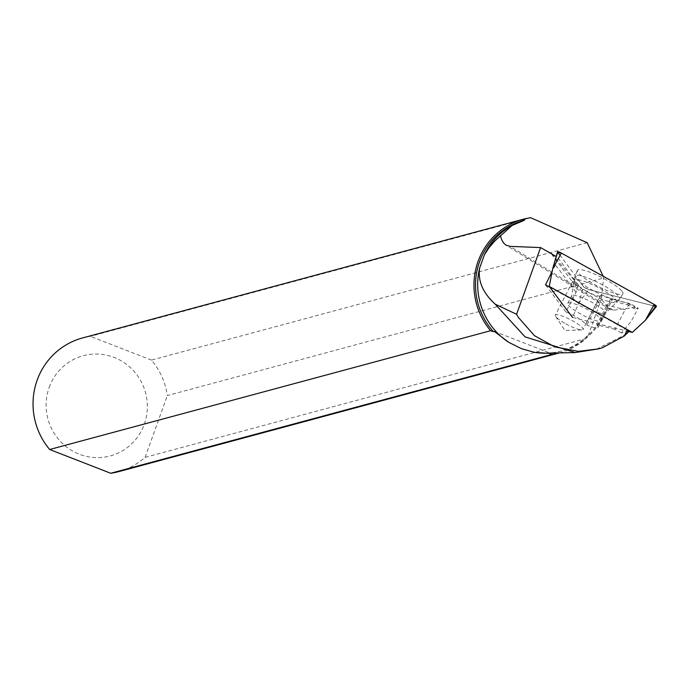 <?xml version="1.0" encoding="UTF-8"?>
<svg xmlns="http://www.w3.org/2000/svg" width="691" height="691" viewBox="0 0 691 691"><rect width="100%" height="100%" fill="white"/><g stroke="black" fill="none" stroke-linecap="round" stroke-linejoin="round"><path stroke-width="0.52" stroke-dasharray="3.46 2.59" d="M601.084 319.069A19.072 3.593 27.3 0 1 601.636 320.831A19.072 3.593 27.3 0 1 583.049 315.269A19.072 3.593 27.3 0 1 567.752 303.332A19.072 3.593 27.3 0 1 583.187 307.331A19.072 3.593 27.3 0 1 601.084 319.069M656.45 306.372A3.438 0.648 27.3 0 1 655.604 306.363L588.758 289.581A3.438 0.648 27.3 0 1 583.601 286.73L578.583 303.435L572.493 317.394L626.849 331.032M653.41 305.811L588.758 289.581L583.601 286.73L557.663 252.155M622.168 291.438A25.567 4.82 27.3 0 1 622.885 293.848A25.567 4.82 27.3 0 1 602.068 288.354A25.567 4.82 27.3 0 1 578.22 272.677A25.567 4.82 27.3 0 1 577.443 270.388A25.567 4.82 27.3 0 1 598.017 275.614A25.567 4.82 27.3 0 1 622.168 291.438M626.512 334.038L595.573 349.672M546.123 353.161A67.934 66.137 74.9 0 0 561.61 350.959A67.934 66.137 74.9 0 0 599.987 322.308L607.648 306.225L610.274 309.577L613.401 310.181L635.409 307.486L634.839 308.92L638.242 308.16L630.037 303.617L610.809 298.832L611.207 299.367A17.335 3.265 27.3 0 1 611.734 300.905L627.411 304.809L628.119 303.444L600.393 295.489L585.432 324.468L586.832 325.072L601.783 296.111M549.881 287.257L627.333 330.125L628.914 331.533L621.468 332.915L631.125 321.453L638.242 308.16M512.929 225.016A67.934 66.137 74.9 0 0 511.901 225.568M551.945 254.133L575.162 281.323L572.718 281.436C572.684 282.904 576.225 285.668 583.342 289.719C592.757 294.694 598.441 296.75 600.375 295.886M628.119 303.444L635.409 307.486M603.191 276.227L603.64 278.015L601.265 299.272L607.648 306.225M559.511 352.876L559.408 352.902A69.238 67.407 74.9 0 0 559.511 352.876A69.238 67.407 74.9 0 0 586.037 338.581L145.101 457.364A69.238 67.407 -105.1 0 1 118.576 471.659M587.195 242.722L151.476 360.097A69.238 67.407 -105.1 0 1 167.36 395.546L603.64 278.015M552.273 353.041A67.934 66.137 74.9 0 0 559.46 351.538A67.934 66.137 74.9 0 0 587.272 335.886L588.179 335.645L599.987 322.308M82.557 337.951A69.238 67.407 -105.1 0 1 90.391 336.344L530.688 217.734M586.037 338.581L587.272 335.886M49.208 387.349A51.903 50.529 -105.1 0 1 101.879 354.371A51.903 50.529 -105.1 0 1 146.812 398.888A51.903 50.529 -105.1 0 1 91.601 457.295A51.903 50.529 -105.1 0 1 49.208 387.349M151.476 360.097L90.391 336.344M145.101 457.364L167.36 395.546M551.401 253.83L573.884 283.802A15.599 2.937 -152.7 0 1 578.384 285.072L557.464 257.182L556.212 256.491M634.839 308.92L627.411 304.809M612.762 298.927L611.734 300.905M573.884 283.802L575.162 281.323M578.384 285.072L576.026 292.31L565.869 311.978A15.599 2.937 27.3 0 1 585.432 324.468M565.739 323.803A15.599 2.937 -152.7 0 0 581.882 329.927A15.599 2.937 -152.7 0 0 583.04 329.469A15.599 2.937 -152.7 0 0 572.606 320.814A15.599 2.937 -152.7 0 0 555.314 315.156A15.599 2.937 -152.7 0 0 555.607 316.357A15.599 2.937 -152.7 0 0 565.739 323.803M576.026 292.31L555.443 264.878L557.464 257.182M610.809 298.832L606.897 305.111L625.105 309.646L630.037 303.617M555.443 264.878L552.126 271.537M565.869 311.978L545.51 284.83M621.468 332.915L614.955 329.313L625.105 309.646M614.955 329.313L596.739 324.779L606.897 305.111M596.739 324.779L597.534 325.841A17.335 3.265 27.3 0 1 598.043 327.43A17.335 3.265 27.3 0 1 586.832 325.072M588.179 335.645L601.265 299.272M494.315 331.404L550.286 353.17M583.601 286.73L560.09 255.394M578.583 303.435L588.758 289.581M575.793 278.266A25.135 4.733 -152.7 0 0 599.235 293.675A25.135 4.733 -152.7 0 0 619.697 299.073A25.135 4.733 -152.7 0 0 599.563 283.275A25.135 4.733 -152.7 0 0 575.033 276.011A25.135 4.733 -152.7 0 0 575.793 278.266M575.128 282.446A23.71 4.466 27.3 0 1 574.351 280.857A23.71 4.466 27.3 0 1 597.551 287.171A23.71 4.466 27.3 0 1 616.139 302.433A23.71 4.466 27.3 0 1 596.031 296.404A23.71 4.466 27.3 0 1 575.128 282.446M572.2 297.545A19.072 3.593 -152.7 0 0 590.097 309.292A19.072 3.593 -152.7 0 0 605.532 313.291A19.072 3.593 -152.7 0 0 604.971 311.537A19.072 3.593 -152.7 0 0 587.074 299.79A19.072 3.593 -152.7 0 0 571.638 295.791A19.072 3.593 -152.7 0 0 572.2 297.545M613.401 310.181L510.165 246.385M597.534 325.841L611.207 299.367M601.636 320.831L605.532 313.291L619.697 299.073L622.885 293.848M567.752 303.332L571.638 295.791L575.033 276.011L577.443 270.388M610.032 309.43L506.011 245.141M559.46 351.538L561.61 350.959M572.606 281.66L555.314 315.156M600.341 295.955L583.04 329.469M555.607 316.357L564.953 330.488L581.882 329.927M598.043 327.43L612.736 298.978"/><path stroke-width="1.04" d="M626.849 331.032L632.325 332.406L549.267 286.437L572.493 317.394M632.325 332.406L645.429 320.218L654.161 304.446A3.438 0.648 27.3 0 1 656.45 306.372L645.429 320.218L655.604 306.363M549.267 286.437L552.645 268.859L557.663 252.155A3.438 0.648 27.3 0 1 557.551 251.861A3.438 0.648 27.3 0 1 561.377 253.079L654.161 304.446M556.212 256.491L540.595 247.577L516.583 314.284L518.405 317.428L534.419 335.653L554.7 346.856L578.367 351.348L598.544 348.877L602.578 347.659L624.223 336.068L628.879 331.568M598.544 348.877L575.223 352.557L525.082 336.88L495.283 304.23C482.862 292.958 477.662 280.848 479.684 267.909A67.934 66.137 74.9 0 0 508.585 342.226L521.455 348.705L534.687 352.384A67.934 66.137 74.9 0 0 546.123 353.161L575.223 352.583M511.901 225.568A67.934 66.137 74.9 0 0 511.772 225.637A67.934 66.137 74.9 0 0 484.443 254.694L488.917 247.853L494.739 241.064L511.979 225.525L524.236 220.317A67.934 66.137 74.9 0 0 493.434 331.645L494.315 331.404L508.585 342.226M551.504 253.614L551.945 254.133M500.344 235.691L501.83 240.088L503.929 243.362L506.011 245.141L510.165 246.385L540.595 247.577M484.443 254.694L479.684 267.909M603.191 276.227L587.195 242.722L530.688 217.734L525.514 218.658L524.236 220.317M516.583 314.284L495.283 304.23M110.733 473.266L551.668 354.483A69.238 67.407 74.9 0 0 559.408 352.902L118.576 471.659A69.238 67.407 -105.1 0 1 110.733 473.266L49.657 449.513A69.238 67.407 -105.1 0 1 82.557 337.951L523.493 219.168A69.238 67.407 74.9 0 0 478.094 261.362A69.238 67.407 74.9 0 0 490.593 330.721L493.434 331.645M525.514 218.658A69.238 67.407 74.9 0 0 523.493 219.168M534.687 352.384L549.397 353.412A67.934 66.137 74.9 0 0 552.273 353.041M490.593 330.721L49.657 449.513M549.397 353.412L551.668 354.483M552.126 271.537L545.51 284.83L549.881 287.257M627.333 330.125L624.223 336.068M560.09 255.394L557.663 252.155L561.377 253.079L654.161 304.446L655.604 306.363L653.41 305.811M561.377 253.079L552.645 268.859L557.551 251.861"/></g></svg>
